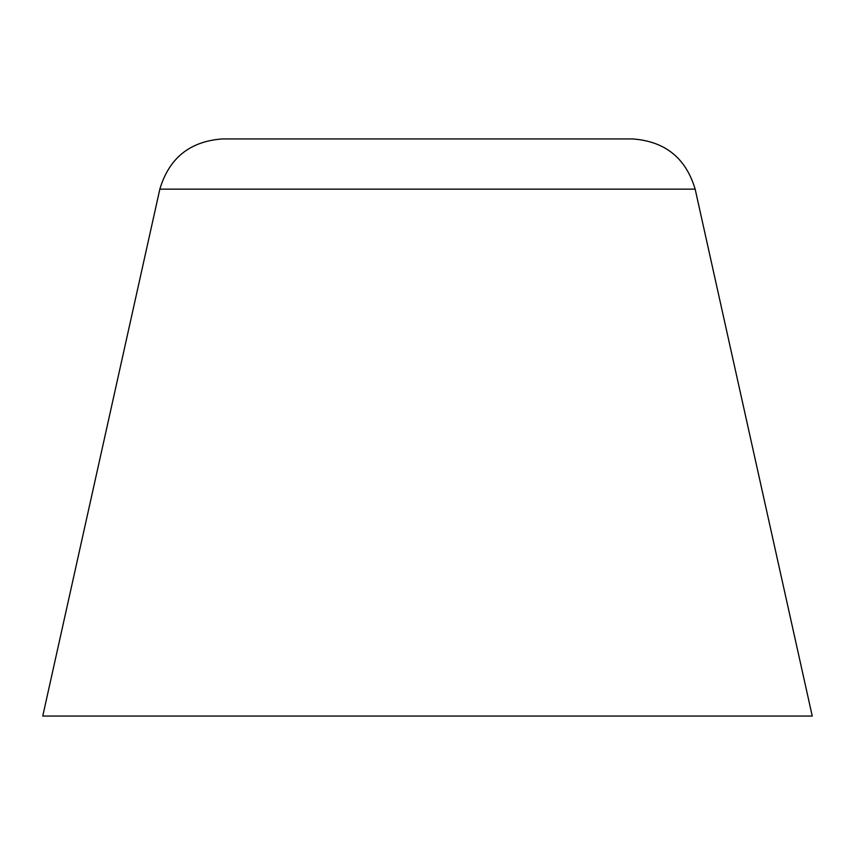 <?xml version="1.0" encoding="UTF-8"?>
<svg xmlns="http://www.w3.org/2000/svg" width="855" height="855" viewBox="0 0 855 855"><rect width="100%" height="100%" fill="white"/><g stroke="black" fill="none" stroke-linecap="round" stroke-linejoin="round"><path stroke-width="1.28" d="M632.561 138.938L222.439 138.938C190.002 141.257 169.14 157.993 159.842 189.147L42.75 716.063L812.25 716.063L695.158 189.147C685.86 157.993 664.998 141.257 632.561 138.938M695.158 189.147L159.842 189.147"/></g></svg>

